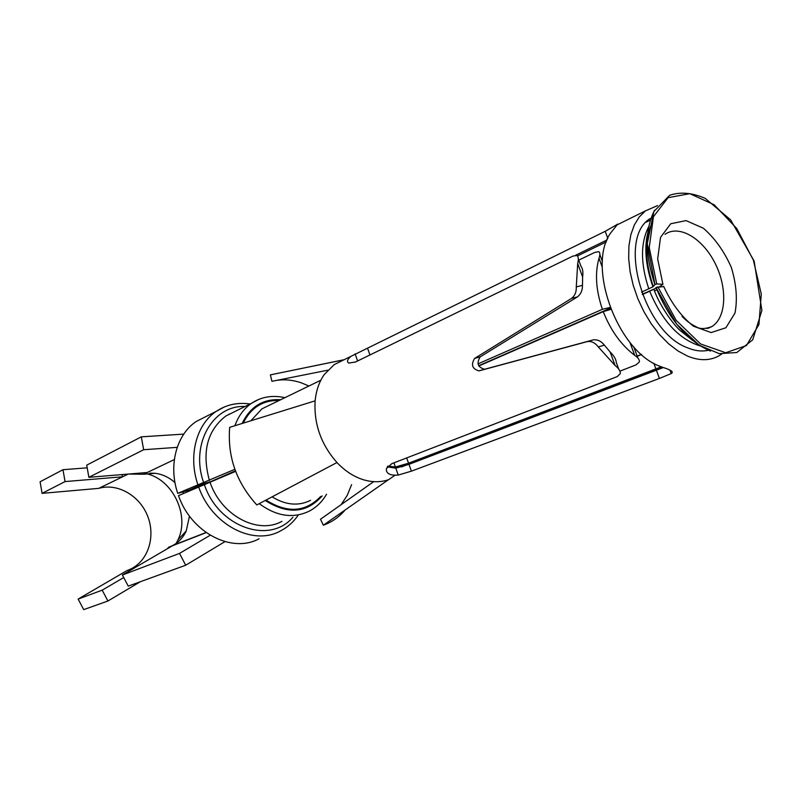 <?xml version="1.0" encoding="UTF-8"?>
<svg xmlns="http://www.w3.org/2000/svg" width="802" height="802" viewBox="0 0 802 802"><rect width="100%" height="100%" fill="white"/><g stroke="black" fill="none" stroke-linecap="round" stroke-linejoin="round"><path stroke-width="1.2" d="M87.197 467.827L62.977 469.711L65.052 481.581L42.085 493.35L98.776 488.358C117.393 482.854 139.307 495.385 147.428 515.586C155.748 535.696 148.771 559.816 131.498 568.648L129.222 569.711M42.085 493.35L40.1 481.781L62.977 469.711M107.909 601.019L102.195 590.162L78.125 599.074L83.699 609.62L107.909 601.019L140.36 581.721M78.125 599.074L127.007 570.563L135.638 567.265M167.197 548.829L168.781 547.175L172.51 545.731L122.395 575.004L179.518 553.4L185.693 565.23L128.24 586.132L122.395 575.004M65.052 481.581L122.636 476.779L121.884 474.594M98.776 488.358L128.19 474.082M128.691 474.042L143.588 474.243L147.207 472.518L88.872 477.31L86.716 465.15L141.292 436.849L143.668 449.721L88.872 477.31M145.994 473.651C172.47 478.894 190.044 515.345 177.994 539.876L176.179 543.395M206.204 532.618L172.51 545.731M143.588 474.243L155.207 473.3C162.455 474.233 169.052 477.33 174.986 482.614M182.736 491.937L183.608 493.39M189.483 516.127L186.244 530.924C183.277 537.37 178.846 542.192 172.951 545.39L171.237 546.222M174.355 459.556L147.207 472.518M234.856 469.31L177.733 493.36C168.139 465.3 176.54 434.403 196.3 421.441L206.726 416.168M228.891 414.153L229.442 414.233M259.076 538.774C232.049 553.701 191.167 532.769 178.515 495.626L235.618 471.365M177.733 493.36L188.791 490.202L203.969 483.536L210.866 481.581L235.417 470.824M610.071 307.457L602.392 309.311C595.926 290.264 594.783 273.241 598.994 258.254C600.247 254.635 600.147 252.429 598.713 251.658L594.653 252.47L578.743 260.149M477.992 363.877L602.392 309.311M478.654 365.722L610.342 308.179M478.784 365.993L603.254 311.637L610.803 309.361M656.267 288.108L642.272 294.224M656.948 289.823L654.492 290.895M641.64 354.524L637.239 356.258M606.432 241.853L577.53 255.878M654.582 210.204C644.748 229.462 644.858 254.254 654.923 284.58L652.938 286.845L641.51 292.149M654.272 289.051L642.392 294.545M653.82 363.246L655.906 368.88L661.259 366.805M655.906 368.88L408.559 463.205L395.386 467.005L387.817 466.132M639.344 361.983L635.996 364.89L619.986 371.125M639.324 362.043C639.695 359.908 638.151 357.662 634.693 355.326C621.149 345.01 610.673 330.454 603.254 311.637M710.482 351.116C687.494 341 669.339 319.787 655.986 287.477L676.758 324.219L699.274 345.251L719.304 353.672L736.817 352.509L752.737 339.797L761.9 310.414L754.121 261.031L730.642 219.868L705.289 198.405C692.196 192.711 680.327 191.678 669.68 195.277L653.881 211.538L647.284 243.587L654.953 284.56L656.728 283.918L662.913 284.329L659.625 286.635M663.755 286.585L656.016 287.447M102.195 590.162L123.729 577.54M224.951 541.641L185.693 565.23M210.214 535.235L179.518 553.4M183.768 434.113L141.292 436.849M177.212 447.346L143.668 449.721M721.7 354.033L718.983 355.797C709.93 360.86 699.444 360.96 687.514 356.088L677.951 350.945L668.517 343.697L659.505 334.554L651.214 323.767L643.916 311.687L637.841 298.695L633.179 285.191L630.091 271.627L628.668 258.414L628.918 245.983L630.843 234.705L634.342 224.921L639.294 216.901L645.52 210.846L657.51 205.613M708.427 350.253C701.9 351.747 694.853 350.905 687.264 347.707C643.344 331.898 617.009 238.044 650.221 218.525M344.87 510.313C338.905 517.23 331.737 522.192 323.346 525.22L388.368 479.766C380.599 482.363 372.328 482.373 363.557 479.786C353.913 476.799 345.05 471.055 336.96 462.533L256.82 504.939C236.389 482.433 227.337 456.569 229.683 427.336L315.136 400.84C316.128 390.644 319.136 381.912 324.158 374.664L334.193 364.619L343.346 360.098M336.96 462.533C321.061 444.488 313.782 423.917 315.136 400.84M344.028 359.767L270.384 374.865L344.188 359.687M308.93 386.013L301.121 382.765C293.021 380.038 285.021 379.216 277.111 380.288M327.747 370.203L271.928 381.321L270.384 374.865M373.692 481.641L320.499 519.245L323.346 525.22M341.111 504.679L347.226 495.395L351.587 484.679M663.304 367.567L408.96 464.338L395.787 468.157L398.253 475.065L411.396 471.155L408.96 464.338M387.196 466.864L395.787 468.157M656.407 370.253L659.424 378.444L671.214 373.562C674.001 372.028 671.154 369.953 662.673 367.336L660.377 366.454C616.437 351.196 585.169 262.094 612.347 230.866L617.109 224.871C618.111 223.818 617.861 223.838 616.367 224.951L616.578 225.512M659.424 378.444L411.396 471.155M616.307 362.554C616.066 359.286 614.001 355.747 610.111 351.948L615.084 365.491C618.693 368.339 620.447 371.035 620.367 373.592L617.209 376.599L391.777 463.686L386.353 468.629L386.484 471.035C387.747 474.283 391.667 475.626 398.253 475.065M610.111 351.948L604.377 345.141C601.229 341.161 597.55 339.406 593.33 339.858L484.598 369.261C477.802 367.356 476.338 363.226 480.208 356.86L577.44 296.89L571.545 298.404C574.944 295.687 576.518 291.848 576.277 286.885L577.691 263.547C578.733 259.437 578.513 256.75 577.039 255.497L572.999 256.059L355.567 361.963L348.82 363.085C346.574 361.712 347.286 359.456 350.965 356.329L605.209 231.307L616.367 224.951M607.224 239.868L575.635 255.247M354.985 362.233L363.697 358.003M578.312 258.976L581.049 266.434C582.723 268.409 583.254 271.928 582.623 276.991L582.463 285.352L576.277 286.885M615.084 365.491L598.282 346.935C595.244 342.875 591.645 341.071 587.485 341.552L479.015 370.875C472.238 368.94 470.774 364.79 474.614 358.424L571.545 298.404M577.44 296.89C580.869 294.123 582.543 290.274 582.463 285.352M197.823 484.508C188.009 455.877 196.37 424.438 216.269 411.346L224.129 407.055M298.113 515.315C293.332 522.192 287.357 527.455 280.189 531.094C252.981 546.192 211.578 524.719 198.625 486.814M203.618 482.503C190.034 444.288 212.871 404.88 245.101 406.464M292.9 517.25C269.763 544.819 218.725 527.536 204.37 484.669M665.018 234.334C679.093 224.259 702.672 238.344 715.053 263.206C727.675 287.928 726.411 317.923 711.755 326.615L708.356 328.208M209.412 480.498C201.693 452.087 207.157 430.604 225.783 416.048L234.956 411.496M281.943 521.33C258.043 534.854 221.532 515.907 210.114 482.523M234.906 425.712C238.445 415.937 244.029 408.439 251.648 403.216L258.525 399.516M326.544 494.232C322.173 501.771 316.359 507.435 309.091 511.225C293.051 518.834 276.429 516.308 259.247 503.656M242.124 423.476C250.294 406.564 263.146 398.654 280.66 399.737M322.183 495.897C306.715 513.22 287.738 514.744 265.231 500.478M243.166 423.155C250.956 407.586 262.966 400.028 279.186 400.459M320.65 496.488C305.532 512.277 287.306 513.481 266.003 500.077M250.896 420.759L261.943 408.84L269.723 405.06M310.554 500.338C298.464 506.323 285.642 505.16 272.109 496.839M648.828 288.941C640.407 263.517 640.407 242.685 648.838 226.455M700.527 346.053C679.244 339.497 662.312 321.261 649.72 291.347M602.252 267.106L598.994 258.254M629.911 342.324L634.693 355.326M662.913 284.329L657.67 258.986L660.537 237.342L670.743 223.738L686.061 220.62L703.374 228.229C714.863 238.244 724.166 251.287 731.304 267.367C736.386 284.008 737.609 299.236 734.993 313.061L725.91 327.747L711.153 332.569L693.479 326.234C681.339 316.519 671.394 303.216 663.645 286.314M406.674 457.932L408.559 463.205M393.902 462.864L395.386 467.005M653.329 286.514C645.319 262.815 644.477 242.545 650.803 225.703M656.728 283.918L649.229 247.537L653.429 216.72L668.076 197.683L689.82 193.673L714.201 204.791L736.707 228.43L753.359 260.089L761.288 294.144L758.933 324.549L746.421 345.572L725.71 352.74L700.597 343.958L676.196 320.409L657.78 286.775M605.209 231.307L607.846 238.475M369.953 354.955L367.667 348.549M355.106 353.882L357.532 360.72M577.691 263.547L582.623 276.991M604.377 345.141L598.282 346.935M480.208 356.86L474.614 358.424M484.679 369.241L479.095 370.855M593.189 339.888L587.355 341.582M136.621 566.693L131.498 568.648M206.044 532.508L172.951 545.39M155.207 473.3L149.794 473.16M186.244 530.924L177.994 539.876M250.104 403.977C237.673 402.183 226.395 404.629 216.269 411.346L196.3 421.441M647.284 242.695L646.101 243.247M682.071 316.459C687.013 321.351 691.605 324.72 695.855 326.574C699.444 329.171 704.747 329.191 711.755 326.615L706.883 328.539M641.48 354.384L637.179 356.088M284.91 397.682C272.55 394.915 261.472 396.759 251.648 403.216L234.876 411.536M320.83 380.228L269.622 405.1M650.452 220.079L646.121 222.184M599.836 254.575L602.412 261.592M633.75 346.795L637.921 358.103M653.871 289.332C659.565 305.351 672.507 323.477 679.996 330.404L692.918 340.639M652.938 286.845C647.585 271.427 645.269 257.472 645.981 245.001C646.703 236.209 646.973 237.021 647.836 232.851M394.975 475.255L388.699 479.646M708.286 350.193L707.715 350.414M662.953 367.436L401.401 466.954M669.971 370.183L671.214 373.552M616.317 362.554L618.733 369.151M645.52 210.846L617.109 224.871M350.965 356.339L334.193 364.619M484.598 369.261L479.015 370.875M593.33 339.858L587.485 341.552"/></g></svg>
